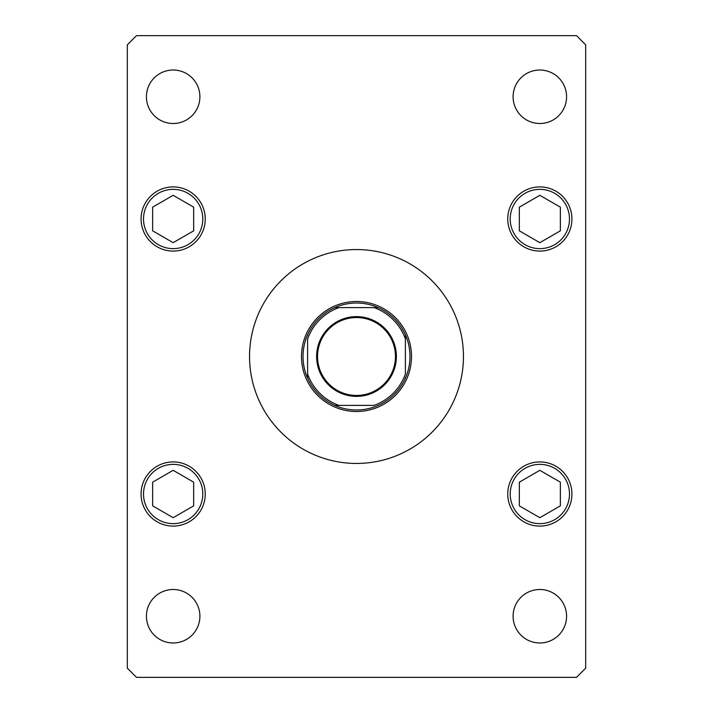 <?xml version="1.0" encoding="UTF-8"?>
<svg xmlns="http://www.w3.org/2000/svg" width="713" height="713" viewBox="0 0 713 713"><rect width="100%" height="100%" fill="white"/><g stroke="black" fill="none" stroke-linecap="round" stroke-linejoin="round"><path stroke-width="1.07" d="M463.45 356.5A106.95 106.95 0 0 0 356.5 249.55A106.95 106.95 0 0 0 249.55 356.5A106.95 106.95 0 0 0 356.5 463.45A106.95 106.95 0 0 0 463.45 356.5M513.102 616.237A26.738 26.738 0 0 0 539.839 642.974A26.738 26.738 0 0 0 566.577 616.237A26.738 26.738 0 0 0 539.839 589.499A26.738 26.738 0 0 0 513.102 616.237M141.076 218.989A32.085 32.085 0 0 0 173.161 251.074A32.085 32.085 0 0 0 205.246 218.989A32.085 32.085 0 0 0 173.161 186.904A32.085 32.085 0 0 0 141.076 218.989M507.754 218.989A32.085 32.085 0 0 0 539.839 251.074A32.085 32.085 0 0 0 571.924 218.989A32.085 32.085 0 0 0 539.839 186.904A32.085 32.085 0 0 0 507.754 218.989M507.754 494.011A32.085 32.085 0 0 0 539.839 526.096A32.085 32.085 0 0 0 571.924 494.011A32.085 32.085 0 0 0 539.839 461.926A32.085 32.085 0 0 0 507.754 494.011M141.076 494.011A32.085 32.085 0 0 0 173.161 526.096A32.085 32.085 0 0 0 205.246 494.011A32.085 32.085 0 0 0 173.161 461.926A32.085 32.085 0 0 0 141.076 494.011M146.423 96.763A26.738 26.738 0 0 0 173.161 123.501A26.738 26.738 0 0 0 199.898 96.763A26.738 26.738 0 0 0 173.161 70.026A26.738 26.738 0 0 0 146.423 96.763M513.102 96.763A26.738 26.738 0 0 0 539.839 123.501A26.738 26.738 0 0 0 566.577 96.763A26.738 26.738 0 0 0 539.839 70.026A26.738 26.738 0 0 0 513.102 96.763M146.423 616.237A26.738 26.738 0 0 0 173.161 642.974A26.738 26.738 0 0 0 199.898 616.237A26.738 26.738 0 0 0 173.161 589.499A26.738 26.738 0 0 0 146.423 616.237M136.486 677.35L576.514 677.35L585.676 668.179L585.676 44.821L576.514 35.65L136.486 35.65L127.324 44.821L127.324 668.179L136.486 677.35M539.839 470.322L519.331 482.166L519.331 505.847L539.839 517.691L560.356 505.847L560.356 482.166L539.839 470.322M539.839 195.309L519.331 207.153L519.331 230.834L539.839 242.678L560.356 230.834L560.356 207.153L539.839 195.309M173.161 470.322L152.644 482.166L152.644 505.847L173.161 517.691L193.669 505.847L193.669 482.166L173.161 470.322M173.161 195.309L152.644 207.153L152.644 230.834L173.161 242.678L193.669 230.834L193.669 207.153L173.161 195.309M396.375 356.5A39.875 39.875 0 0 1 356.5 396.375A39.875 39.875 0 0 1 316.625 356.5A39.875 39.875 0 0 1 356.5 316.625A39.875 39.875 0 0 1 396.375 356.5M317.543 356.5A38.957 38.957 0 0 0 356.5 395.457A38.957 38.957 0 0 0 395.457 356.5A38.957 38.957 0 0 0 356.5 317.543A38.957 38.957 0 0 0 317.543 356.5M409.975 356.5A53.475 53.475 0 0 0 405.394 334.843L405.394 338.942L405.394 334.843A53.475 53.475 0 0 0 334.843 307.606L338.942 307.606L334.843 307.606A53.475 53.475 0 0 0 307.606 378.157L307.606 374.058L307.606 378.157A53.475 53.475 0 0 0 334.843 405.394L374.058 405.394A51.951 51.951 0 0 0 405.394 374.058L405.394 338.942A51.951 51.951 0 0 0 374.058 307.606L338.942 307.606A51.951 51.951 0 0 0 307.606 338.942L307.606 374.058A51.951 51.951 0 0 0 338.942 405.394L334.843 405.394A53.475 53.475 0 0 0 409.975 356.5M301.501 356.5A54.999 54.999 0 0 1 356.5 301.501A54.999 54.999 0 0 1 411.499 356.5A54.999 54.999 0 0 1 356.5 411.499A54.999 54.999 0 0 1 301.501 356.5M405.394 377.658L405.394 378.157A53.475 53.475 0 0 1 378.157 405.394M307.606 335.342L307.606 334.843A53.475 53.475 0 0 1 334.843 307.606M378.157 307.606L374.058 307.606L378.157 307.606A53.475 53.475 0 0 1 405.394 334.843M569.482 494.011A29.643 29.643 0 0 0 539.839 464.368A29.643 29.643 0 0 0 510.205 494.011A29.643 29.643 0 0 0 539.839 523.645A29.643 29.643 0 0 0 569.482 494.011M569.482 218.989A29.643 29.643 0 0 0 539.839 189.355A29.643 29.643 0 0 0 510.205 218.989A29.643 29.643 0 0 0 539.839 248.632A29.643 29.643 0 0 0 569.482 218.989M202.795 494.011A29.643 29.643 0 0 0 173.161 464.368A29.643 29.643 0 0 0 143.518 494.011A29.643 29.643 0 0 0 173.161 523.645A29.643 29.643 0 0 0 202.795 494.011M202.795 218.989A29.643 29.643 0 0 0 173.161 189.355A29.643 29.643 0 0 0 143.518 218.989A29.643 29.643 0 0 0 173.161 248.632A29.643 29.643 0 0 0 202.795 218.989M334.843 405.394A53.475 53.475 0 0 1 307.606 378.157"/></g></svg>
